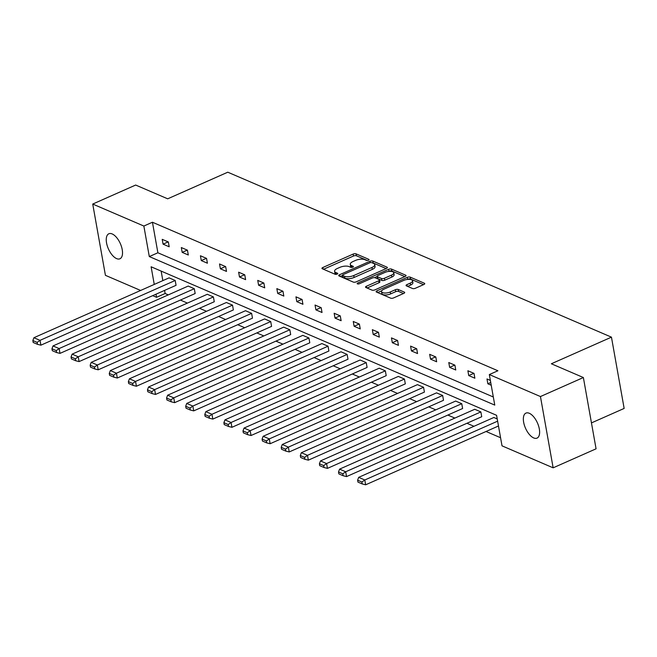 <?xml version="1.0" encoding="UTF-8"?>
<svg xmlns="http://www.w3.org/2000/svg" width="657" height="657" viewBox="0 0 657 657"><rect width="100%" height="100%" fill="white"/><g stroke="black" fill="none" stroke-linecap="round" stroke-linejoin="round"><path stroke-width="0.99" d="M368.478 260.221A1.47 0.591 -10.1 0 0 369.086 259.605A1.47 0.591 -10.1 0 0 368.815 259.343L356.045 253.848A2.094 0.846 -10.1 0 0 353.162 254.078L322.817 267.514A2.094 0.846 -10.1 0 0 321.955 268.401A2.094 0.846 -10.1 0 0 322.332 268.779L335.111 274.265A1.47 0.591 -10.1 0 0 337.131 274.109A1.47 0.591 -10.1 0 0 337.731 273.484A1.47 0.591 -10.1 0 0 337.468 273.222L335.817 272.515A6.71 2.694 -10.1 0 1 334.602 271.3A6.71 2.694 -10.1 0 1 337.361 268.467L339.891 267.35A6.71 2.694 -10.1 0 1 349.13 266.619L350.781 267.325A1.47 0.591 -10.1 0 0 352.801 267.169A1.47 0.591 -10.1 0 0 353.409 266.545A1.47 0.591 -10.1 0 0 353.146 266.282L351.487 265.568A6.71 2.694 -10.1 0 1 350.271 264.36A6.71 2.694 -10.1 0 1 353.039 261.527L355.568 260.41A6.71 2.694 -10.1 0 1 364.807 259.671L366.458 260.386A1.47 0.591 -10.1 0 0 368.478 260.221M533.689 437.932A13.674 6.521 66.1 0 1 524.385 425.227A13.674 6.521 66.1 0 1 525.953 413.097A13.674 6.521 66.1 0 1 529.296 413.278A13.674 6.521 66.1 0 1 538.592 425.982A13.674 6.521 66.1 0 1 537.024 438.112A13.674 6.521 66.1 0 1 533.689 437.932M116.585 258.603A13.674 6.521 66.1 0 1 107.288 245.899A13.674 6.521 66.1 0 1 108.848 233.769A13.674 6.521 66.1 0 1 112.191 233.949A13.674 6.521 66.1 0 1 121.488 246.646A13.674 6.521 66.1 0 1 119.927 258.776A13.674 6.521 66.1 0 1 116.585 258.603M412.497 288.489A2.094 0.846 -10.1 0 0 415.388 288.259L423.896 284.489A2.094 0.846 -10.1 0 0 424.759 283.61A2.094 0.846 -10.1 0 0 424.381 283.233L410.198 277.131A2.094 0.846 -10.1 0 0 407.307 277.361L376.97 290.796A2.094 0.846 -10.1 0 0 376.108 291.683A2.094 0.846 -10.1 0 0 376.486 292.061L390.669 298.155A2.094 0.846 -10.1 0 0 393.559 297.925L403.841 293.375A2.094 0.846 -10.1 0 0 404.704 292.488A2.094 0.846 -10.1 0 0 404.326 292.11L398.257 289.499A2.094 0.846 -10.1 0 0 395.366 289.729L390.266 291.987A5.609 2.258 -10.1 0 1 384.698 293.022A5.609 2.258 -10.1 0 1 381.528 291.593A5.609 2.258 -10.1 0 1 383.836 289.228L403.809 280.383A5.609 2.258 -10.1 0 1 409.385 279.348A5.609 2.258 -10.1 0 1 412.547 280.777A5.609 2.258 -10.1 0 1 410.239 283.142L406.913 284.621A2.094 0.846 -10.1 0 0 406.051 285.499A2.094 0.846 -10.1 0 0 406.428 285.885L412.497 288.489M140.623 290.46L105.424 275.332L92.727 204.056L135.662 185.044L167.683 198.816L227.782 172.2L611.453 337.156L551.354 363.773L583.375 377.537L540.448 396.549L553.145 467.825L502.014 445.84L496.577 415.306L151.118 266.783L154.255 284.424M92.727 204.056L143.858 226.041L149.295 256.567L494.762 405.098L489.325 374.564L540.448 396.549M489.325 374.564L497.907 370.762L152.44 222.238L143.858 226.041M386.513 268.417A2.094 0.846 -10.1 0 0 387.375 267.539A2.094 0.846 -10.1 0 0 386.998 267.161L372.815 261.059A2.094 0.846 -10.1 0 0 369.924 261.289L339.587 274.725A2.094 0.846 -10.1 0 0 338.725 275.612A2.094 0.846 -10.1 0 0 339.102 275.989L353.285 282.083A2.094 0.846 -10.1 0 0 356.176 281.853L386.513 268.417M391.506 269.099L405.689 275.193A2.094 0.846 -10.1 0 1 406.067 275.57A2.094 0.846 -10.1 0 1 405.205 276.457L374.868 289.893A2.094 0.846 -10.1 0 1 371.977 290.123L365.908 287.511A2.094 0.846 -10.1 0 1 365.53 287.134A2.094 0.846 -10.1 0 1 366.392 286.247L378.695 280.802A2.094 0.846 -10.1 0 0 379.557 279.915A2.094 0.846 -10.1 0 0 379.179 279.537L375.155 277.804A2.094 0.846 -10.1 0 0 372.264 278.034L359.453 283.709A1.47 0.591 -10.1 0 1 357.999 283.98A1.47 0.591 -10.1 0 1 357.17 283.602A1.47 0.591 -10.1 0 1 357.778 282.986L388.615 269.321A2.094 0.846 -10.1 0 1 391.506 269.099L391.851 271.021L404.852 276.613M583.375 377.537L596.071 448.813L553.145 467.825M591.456 422.903L624.15 408.432L611.453 337.156M480.867 411.914L345.697 471.767L339.57 469.139L474.74 409.278L480.867 411.914L481.729 416.727L346.551 476.588L345.697 471.767L342.798 473.804L338.511 471.964L338.856 473.894L343.143 475.734L342.798 473.804M442.662 395.481L307.484 455.342L301.366 452.706L436.535 392.853L442.662 395.481L443.516 400.302L308.347 460.155L307.484 455.342L304.593 457.379L300.306 455.539L300.651 457.461L304.938 459.309L304.593 457.379M404.449 379.056L269.28 438.917L263.153 436.281L398.331 376.42L404.449 379.056L405.312 383.869L270.134 443.73L269.28 438.917L266.381 440.954L262.094 439.114L262.439 441.036L266.726 442.884L266.381 440.954M366.245 362.631L231.067 422.492L224.949 419.856L360.118 359.995L366.245 362.631L367.099 367.444L231.929 427.305L231.067 422.492L228.176 424.529L223.889 422.681L224.234 424.611L228.521 426.45L228.176 424.529M328.032 346.198L192.862 406.059L186.736 403.431L321.914 343.57L328.032 346.198L328.894 351.019L193.716 410.88L192.862 406.059L189.972 408.096L185.685 406.256L186.021 408.186L190.308 410.025L189.972 408.096M289.827 329.773L154.65 389.634L148.531 386.998L283.701 327.145L289.827 329.773L290.681 334.594L155.512 394.446L154.65 389.634L151.759 391.671L147.472 389.831L147.817 391.753L152.104 393.6L151.759 391.671M251.623 313.348L116.445 373.209L110.319 370.573L245.496 310.712L251.623 313.348L252.477 318.16L117.307 378.021L116.445 373.209L113.554 375.246L109.267 373.406L109.612 375.328L113.899 377.175L113.554 375.246M213.41 296.923L78.24 356.784L72.114 354.148L207.292 294.287L213.41 296.923L214.272 301.735L79.095 361.596L78.24 356.784L75.341 358.821L71.055 356.973L71.399 358.903L75.686 360.742L75.341 358.821M175.205 280.49L40.028 340.351L33.909 337.723L169.079 277.862L175.205 280.49L176.06 285.31L40.89 345.171L40.028 340.351L37.137 342.387L32.85 340.548L33.195 342.478L37.482 344.317L37.137 342.387M161.146 271.095L162.846 280.621M164.587 290.394L165.137 293.507L168.315 294.878M180.388 300.068L187.417 303.091M199.49 308.281L206.52 311.303M218.6 316.493L225.622 319.516M237.703 324.706L244.733 327.728M256.805 332.918L263.835 335.941M275.907 341.131L282.937 344.153M295.009 349.352L302.039 352.366M314.12 357.564L321.142 360.586M333.222 365.777L340.252 368.799M352.324 373.989L359.354 377.011M371.427 382.202L378.457 385.224M390.529 390.414L397.559 393.436M409.64 398.627L416.661 401.649M428.742 406.839L435.772 409.861M447.844 415.06L454.874 418.074M466.946 423.272L473.976 426.294M486.057 431.485L500.568 437.726M194.308 288.71L59.13 348.563L53.012 345.935L188.181 286.074L194.308 288.71L195.162 293.523L59.992 353.384L59.13 348.563L56.239 350.608L51.952 348.76L52.297 350.69L56.584 352.53L56.239 350.608M232.512 305.135L97.343 364.996L91.216 362.36L226.394 302.499L232.512 305.135L233.375 309.948L98.197 369.809L97.343 364.996L94.452 367.033L90.165 365.185L90.502 367.115L94.789 368.955L94.452 367.033M270.725 321.56L135.547 381.421L129.429 378.785L264.599 318.932L270.725 321.56L271.579 326.381L136.41 386.234L135.547 381.421L132.657 383.458L128.37 381.618L128.715 383.54L133.001 385.388L132.657 383.458M308.93 337.985L173.76 397.846L167.634 395.218L302.811 335.357L308.93 337.985L309.792 342.806L174.614 402.667L173.76 397.846L170.861 399.883L166.574 398.043L166.919 399.973L171.206 401.813L170.861 399.883M347.142 354.419L211.965 414.271L205.846 411.643L341.016 351.782L347.142 354.419L347.996 359.231L212.827 419.092L211.965 414.271L209.074 416.316L204.787 414.468L205.132 416.398L209.419 418.238L209.074 416.316M385.347 370.844L250.177 430.705L244.051 428.068L379.22 368.207L385.347 370.844L386.201 375.656L251.031 435.517L250.177 430.705L247.278 432.741L242.991 430.893L243.336 432.823L247.623 434.663L247.278 432.741M423.551 387.269L288.382 447.13L282.255 444.493L417.433 384.641L423.551 387.269L424.414 392.089L289.236 451.942L288.382 447.13L285.491 449.166L281.204 447.327L281.541 449.248L285.828 451.096L285.491 449.166M461.764 403.694L326.586 463.555L320.468 460.927L455.638 401.066L461.764 403.694L462.618 408.514L327.449 468.375L326.586 463.555L323.696 465.591L319.409 463.752L319.754 465.682L324.041 467.521L323.696 465.591M497.62 421.162L364.799 479.98L358.673 477.352L493.85 417.491L497.226 418.944M165.137 293.507L156.555 297.309L152.703 295.658M155.996 294.196L156.555 297.309M152.44 222.238L157.885 252.773L493.317 396.984M157.885 252.773L149.295 256.567M491.222 385.232L487.847 383.778L486.985 378.966L490.36 380.419M474.863 378.202L468.737 375.566L467.883 370.753L474.001 373.381L474.863 378.202M455.761 369.99L449.634 367.353L448.78 362.541L454.899 365.169L455.761 369.99M436.65 361.777L430.532 359.141L429.67 354.328L435.796 356.956L436.65 361.777M417.548 353.556L411.43 350.928L410.568 346.108L416.694 348.744L417.548 353.556M398.446 345.344L392.319 342.716L391.465 337.895L397.592 340.531L398.446 345.344M379.344 337.131L373.217 334.503L372.363 329.683L378.481 332.319L379.344 337.131M360.241 328.919L354.115 326.283L353.261 321.47L359.379 324.106L360.241 328.919M341.131 320.706L335.013 318.07L334.15 313.258L340.277 315.894L341.131 320.706M322.029 312.494L315.91 309.858L315.048 305.045L321.174 307.673L322.029 312.494M302.926 304.281L296.8 301.645L295.946 296.833L302.072 299.461L302.926 304.281M283.824 296.069L277.697 293.433L276.843 288.62L282.962 291.248L283.824 296.069M264.722 287.848L258.595 285.22L257.741 280.399L263.859 283.036L264.722 287.848M245.611 279.636L239.493 277.008L238.631 272.187L244.757 274.823L245.611 279.636M226.509 271.423L220.391 268.795L219.528 263.974L225.655 266.611L226.509 271.423M207.407 263.211L201.28 260.574L200.426 255.762L206.553 258.398L207.407 263.211M188.304 254.998L182.178 252.362L181.324 247.549L187.442 250.177L188.304 254.998M169.202 246.786L163.076 244.149L162.222 239.337L168.34 241.965L169.202 246.786M163.076 244.149L168.167 241.891M182.178 252.362L187.278 250.112M201.28 260.574L206.38 258.324M220.391 268.795L225.482 266.537M239.493 277.008L244.585 274.749M258.595 285.22L263.687 282.962M277.697 293.433L282.797 291.174M296.8 301.645L301.9 299.387M315.91 309.858L321.002 307.599M335.013 318.07L340.104 315.82M354.115 326.283L359.207 324.032M373.217 334.503L378.317 332.245M392.319 342.716L397.419 340.457M411.43 350.928L416.522 348.67M430.532 359.141L435.624 356.882M449.634 367.353L454.734 365.095M468.737 375.566L473.837 373.316M487.847 383.778L490.738 382.497M350.271 264.36L350.616 266.29A6.71 2.694 -10.1 0 0 351.692 267.432M334.602 271.3L334.947 273.23A6.71 2.694 -10.1 0 0 336.014 274.371M367.353 260.492L356.39 255.778A2.094 0.846 -10.1 0 0 353.499 256.008L323.515 269.288M342.56 275.48L340.285 276.49M386.16 268.573L373.16 262.989A2.094 0.846 -10.1 0 0 372.133 262.825M371.78 262.669A1.47 0.591 -10.1 0 0 369.751 262.833L343.126 274.626A1.47 0.591 -10.1 0 0 342.519 275.242A1.47 0.591 -10.1 0 0 342.79 275.513L344.531 276.26A6.71 2.694 -10.1 0 0 353.77 275.521L371.969 267.465A6.71 2.694 -10.1 0 0 374.736 264.631A6.71 2.694 -10.1 0 0 373.521 263.424L371.78 262.669M342.519 275.242L342.864 277.172A1.47 0.591 -10.1 0 0 343.126 277.435L342.79 275.513M374.736 264.631L375.073 266.561A6.71 2.694 -10.1 0 1 372.314 269.386L354.115 277.451A6.71 2.694 -10.1 0 1 344.876 278.182L343.126 277.435M367.091 288.021L379.04 282.724A2.094 0.846 -10.1 0 0 379.902 281.845L379.557 279.915M374.498 277.656L377.151 276.482M388.542 271.44L388.96 271.251L388.615 269.321M391.465 275.143A5.609 2.258 -10.1 0 0 393.773 272.778A5.609 2.258 -10.1 0 0 390.611 271.349A5.609 2.258 -10.1 0 0 385.035 272.384L377.997 275.497A2.094 0.846 -10.1 0 0 377.134 276.383A2.094 0.846 -10.1 0 0 377.512 276.761L381.536 278.494A2.094 0.846 -10.1 0 0 384.427 278.264L391.465 275.143L391.81 277.073A5.609 2.258 -10.1 0 0 394.118 274.708L393.773 272.778M377.134 276.383L377.479 278.305A2.094 0.846 -10.1 0 0 377.857 278.683L377.512 276.761M391.81 277.073L384.772 280.186A2.094 0.846 -10.1 0 1 381.881 280.416L377.857 278.683M391.851 271.021A2.094 0.846 -10.1 0 0 388.96 271.251M412.547 280.777L412.892 282.707A5.609 2.258 -10.1 0 1 410.584 285.072L407.611 286.386M381.528 291.593L381.873 293.515A5.609 2.258 -10.1 0 0 385.035 294.952A5.609 2.258 -10.1 0 0 390.611 293.917L390.266 291.987M403.488 293.531L398.594 291.429A2.094 0.846 -10.1 0 0 395.711 291.659L390.611 293.917M423.543 284.645L410.543 279.061A2.094 0.846 -10.1 0 0 407.652 279.291L407.315 279.439M381.733 290.764L377.668 292.57M33.909 337.723L32.85 340.548M37.482 344.317L40.89 345.171M53.012 345.935L51.952 348.76M56.584 352.53L59.992 353.384M72.114 354.148L71.055 356.973M75.686 360.742L79.095 361.596M91.216 362.36L90.165 365.185M94.789 368.955L98.197 369.809M110.319 370.573L109.267 373.406M113.899 377.175L117.307 378.021M129.429 378.785L128.37 381.618M133.001 385.388L136.41 386.234M148.531 386.998L147.472 389.831M152.104 393.6L155.512 394.446M167.634 395.218L166.574 398.043M171.206 401.813L174.614 402.667M186.736 403.431L185.685 406.256M190.308 410.025L193.716 410.88M205.846 411.643L204.787 414.468M209.419 418.238L212.827 419.092M224.949 419.856L223.889 422.681M228.521 426.45L231.929 427.305M244.051 428.068L242.991 430.893M247.623 434.663L251.031 435.517M263.153 436.281L262.094 439.114M266.726 442.884L270.134 443.73M282.255 444.493L281.204 447.327M285.828 451.096L289.236 451.942M301.366 452.706L300.306 455.539M304.938 459.309L308.347 460.155M320.468 460.927L319.409 463.752M324.041 467.521L327.449 468.375M339.57 469.139L338.511 471.964M343.143 475.734L346.551 476.588M361.9 482.024L357.622 480.177L357.958 482.107L362.245 483.946L361.9 482.024L364.799 479.98L365.653 484.8L498.482 425.982M358.673 477.352L357.622 480.177M362.245 483.946L365.653 484.8M368.922 259.942L368.815 259.343M337.575 273.829L337.468 273.222M353.252 266.89L353.146 266.282M351.815 267.424L351.487 265.568M336.146 274.363L335.817 272.515M323.104 269.107L322.817 267.514M353.499 256.008L353.162 254.078M356.39 255.778L356.045 253.848M339.874 276.318L339.587 274.725M370.178 262.685L369.924 261.289M373.16 262.989L372.815 261.059M387.154 268.023L386.998 267.161M344.876 278.182L344.531 276.26M354.115 277.451L353.77 275.521M372.314 269.386L371.969 267.465M405.845 276.055L405.689 275.193M366.68 287.84L366.392 286.247M379.04 282.724L378.695 280.802M357.95 283.972L357.778 282.986M381.881 280.416L381.536 278.494M384.772 280.186L384.427 278.264M407.192 286.214L406.913 284.621M410.584 285.072L410.239 283.142M395.711 291.659L395.366 289.729M398.594 291.429L398.257 289.499M404.482 292.973L404.326 292.11M377.258 292.39L376.97 290.796M407.652 279.291L407.307 277.361M410.543 279.061L410.198 277.131M424.537 284.095L424.381 283.233"/></g></svg>
